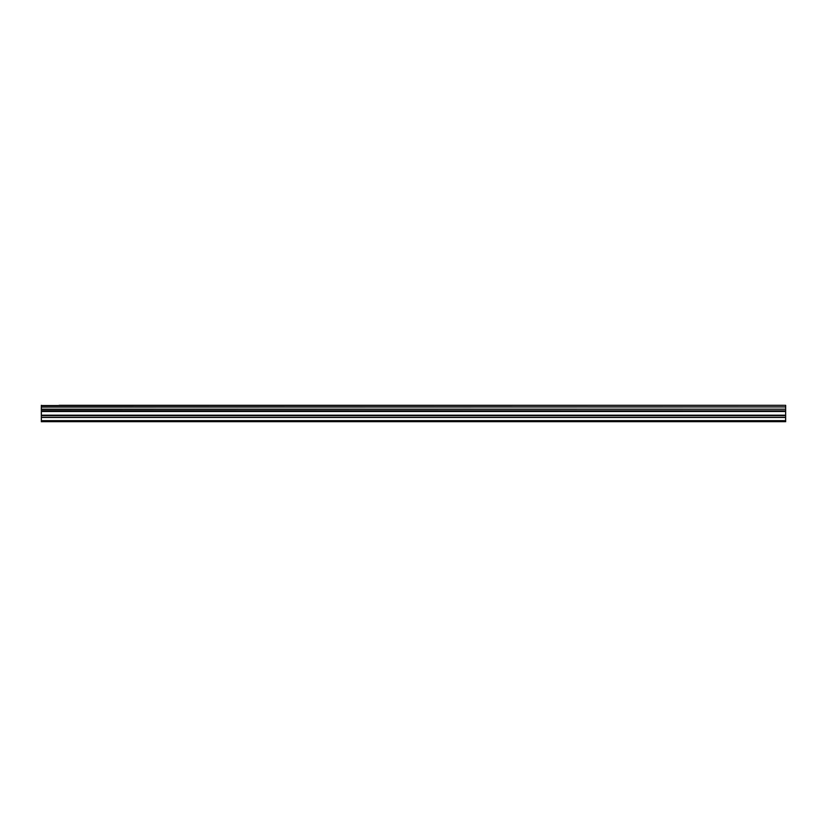 <?xml version="1.0" encoding="UTF-8"?>
<svg xmlns="http://www.w3.org/2000/svg" width="827" height="827" viewBox="0 0 827 827"><rect width="100%" height="100%" fill="white"/><g stroke="black" fill="none" stroke-linecap="round" stroke-linejoin="round"><path stroke-width="1.24" d="M59.255 405.313L785.65 405.313L59.255 405.313M41.35 417.263L41.35 411.122L785.65 411.122L785.65 417.263L41.35 417.263L41.35 421.687L785.65 421.687L785.65 417.263M41.35 405.313L41.35 410.864L785.65 410.864L41.35 410.73M41.35 405.53L785.65 405.313M785.65 405.53L785.65 406.915L41.35 406.915M41.35 407.07L785.65 406.915M785.65 407.07L785.65 409.189L41.35 409.189M41.35 409.334L785.65 409.189M785.65 409.334L785.65 410.73M41.35 420.664L785.65 420.664M41.35 411.484L785.65 411.484M41.35 417.439L785.65 417.439M41.35 415.567L785.65 415.567M785.65 415.206L41.35 415.206"/></g></svg>
